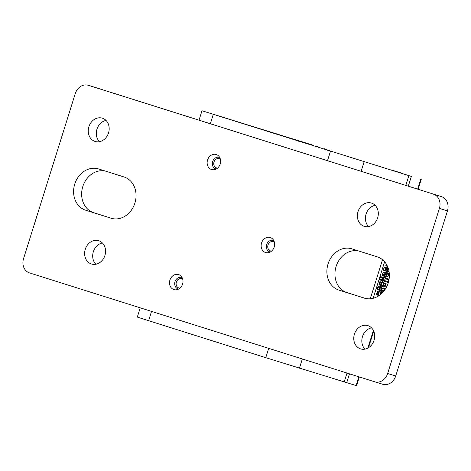 <?xml version="1.0" encoding="UTF-8"?>
<svg xmlns="http://www.w3.org/2000/svg" width="471" height="471" viewBox="0 0 471 471"><rect width="100%" height="100%" fill="white"/><g stroke="black" fill="none" stroke-linecap="round" stroke-linejoin="round"><path stroke-width="0.71" d="M387.551 266.498L386.979 268.653L387.48 269.377L388.163 268.058M386.985 268.435L387.704 268.664L387.945 268.24L387.733 266.916M381.292 293.327L381.722 293.462L381.292 293.339L381.516 292.632L382.322 292.874M386.285 264.066L385.755 265.909L386.491 266.127L386.838 265.02M383.476 275.741L384.489 272.509L383.211 272.126L383.076 272.421L382.199 275.358L383.476 275.741L382.199 275.347M378.961 290.16L379.967 286.927L378.072 286.362L377.106 289.176L377.059 289.594L378.961 290.16L377.065 289.583M382.523 281.24L383.853 283.165L382.676 286.933L381.475 285.143L381.169 285.956L382.152 281.941L383.518 283.713L382.788 286.044L381.728 284.46L381.463 284.672L382.305 281.988M382.576 281.258L382.152 281.941M385.767 271.131L386.679 272.485A1.984 0.424 107.4 0 0 386.738 272.538A1.984 0.424 107.4 0 0 387.739 270.766L388.381 268.729M385.808 271.143L387.221 265.774M411.36 176.401L221.341 116.837L313.233 145.239L201.988 110.75L411.36 176.401L408.298 186.175M140.228 307.828L137.314 317.113L265.768 357.677L356.594 385.714L359.338 376.941M385.296 272.061L385.254 274.687L387.262 272.303L385.926 276.571L385.09 277.501L385.455 278.067L384.271 281.841L383.082 280.057L382.764 280.857L382.646 280.369L383.606 277.301L384.012 276.901L384.289 277.319L385.272 272.562L384.942 275.553L386.744 273.416L385.914 276.071L384.736 277.384L385.113 278.608L384.383 280.946L383.323 279.368L383.064 279.58L383.759 277.348M385.537 272.138L383.606 277.301M379.932 292.644L380.803 293.086L380.527 292.668L381.151 291.979L382.334 288.199L380.992 286.215L380.468 287.145L377.824 295.57L377.989 296.271L378.278 295.346L378.637 295.882M380.803 293.086L380.297 294.693M377.454 294.952L378.466 291.72L377.424 291.408L376.411 294.64L377.454 294.952L376.723 294.722L376.941 294.022M380.462 285.349L381.475 282.123L379.891 281.646L379.756 281.941L378.878 284.878L380.462 285.349L378.878 284.867M381.969 280.545L382.982 277.313L380.274 276.506L380.138 276.801L379.261 279.739L381.969 280.545L379.261 279.727M384.984 270.931L385.996 267.705L384.254 267.181L383.288 269.995L383.241 270.413L384.984 270.931L383.241 270.401M382.005 291.06L383.547 291.525L382.005 291.066L382.228 290.36L384.048 290.901L384.613 289.088L382.793 288.546L383.017 287.84L384.913 288.405L384.324 290.548M383.512 286.262L385.095 286.733L385.231 286.445L386.108 283.507L384.524 283.03L384.301 283.742L385.773 284.178L385.201 285.991L383.73 285.55L383.512 286.262L384.365 286.503L384.619 285.82M385.013 281.458L387.727 282.264L388.681 279.35L388.734 279.032L386.026 278.226L385.808 278.932L388.398 279.709L387.833 281.523L385.237 280.745L385.013 281.458L386.991 282.035L387.25 281.346M386.52 276.648L387.798 277.03L387.933 276.736L388.81 273.798L387.533 273.421L387.309 274.128L388.475 274.475L387.91 276.289L386.744 275.941L386.52 276.648L387.068 276.801L387.321 276.112M389.011 271.361L388.251 271.131L388.027 271.844L389.134 272.173M385.778 270.383L386.085 270.478L387.321 265.985M386.085 270.478L386.962 271.826L388.298 268.464M324.472 148.783A17.692 14.942 107.1 0 1 327.869 150.443M319.656 147.853A17.692 14.942 -72.9 0 0 316.418 146.298M392.408 170.266A17.692 14.942 -72.9 0 0 392.331 170.243A17.692 14.942 -72.9 0 0 390.159 169.778M386.361 272.014A1.984 0.424 107.4 0 0 386.544 271.696M386.279 271.59L385.761 270.925M384.383 280.946L383.653 280.716L382.894 279.586M386.408 273.31L386.744 273.416M385.566 276.459L385.926 276.571M384.736 277.39L385.09 277.501M384.689 277.79L385.455 278.067M382.788 286.044L382.052 285.815L381.298 284.678M382.264 281.646L383.123 282.936L383.853 283.165M381.486 288.34L380.68 286.592M381.604 287.969L382.334 288.199M380.668 291.826L381.151 291.979M380.044 292.52L380.527 292.668M380.068 292.856L379.956 293.227M377.93 295.235L378.278 295.346M380.003 289.459L380.645 290.377L379.22 291.861L378.142 294.575M379.29 295.447L378.607 294.422L378.343 294.634M378.89 295.717L378.136 294.587M380.468 287.139L381.881 288.929L381.133 291.313L379.72 292.88L380.35 293.816L380.003 294.923M380.674 287.204L379.75 289.441M379.65 289.753L380.645 290.377M379.914 290.148L379.479 290.601M377.512 292.203L377.73 291.502L378.466 291.732M376.723 294.722L376.411 294.628M376.594 293.916L377.524 294.198L378.095 292.385L377.165 292.097L378.095 292.385M376.747 293.963L377.318 292.15M377.206 288.858L379.025 289.406L379.597 287.593L377.777 287.039L379.597 287.593M377.359 288.906L377.925 287.092M378.225 289.93L378.443 289.229M379.014 287.41L379.232 286.709M380.533 284.596L379.214 284.201L379.779 282.388L381.104 282.783L380.533 284.596M379.779 282.388L381.104 282.783M379.732 285.12L379.95 284.425M380.521 282.6L380.739 281.899M379.443 279.015L382.04 279.792L382.605 277.978L380.015 277.195M380.015 277.201L382.605 277.978M379.597 279.062L380.168 277.248M381.239 280.316L381.457 279.615M382.028 277.796L382.246 277.095M382.534 274.681L383.106 272.874L384.112 273.174L383.547 274.987L382.381 274.634M384.112 273.174L383.106 272.874M382.746 275.511L382.964 274.811M383.535 272.992L383.753 272.291M383.388 269.677L385.054 270.177L385.619 268.364L383.953 267.869M383.959 267.858L385.619 268.364M383.541 269.724L384.106 267.917M384.248 270.701L384.471 270.007M385.037 268.182L385.26 267.481M385.973 265.197L385.755 265.897L386.491 266.127M385.937 265.185L386.556 265.373L386.732 264.826M386.397 264.249L386.09 265.232M387.539 267.075L387.221 267.958L387.686 268.653M382.799 288.535L384.613 289.088M384.036 288.906L384.177 288.187M384.13 288.593L384.866 288.823M383.164 291.402L383.465 290.731M383.37 291.031L383.836 291.178M381.64 293.433L381.822 292.721M381.769 293.027L382.075 293.127M384.301 283.73L385.773 284.178M385.19 283.995L385.372 283.283M385.319 283.589L386.049 283.825M384.495 286.209L385.231 286.445M384.365 286.503L385.095 286.733M385.808 278.926L388.398 279.709M387.821 279.527L388.004 278.814M387.945 279.12L388.681 279.35M387.127 281.74L387.857 281.97M386.991 282.035L387.727 282.264M387.315 274.116L388.475 274.475M387.892 274.293L388.075 273.58M388.022 273.887L388.752 274.116M387.203 276.506L387.933 276.736M387.068 276.801L387.798 277.03M388.033 271.832L389.111 271.997M220.21 164.014A7.866 6.641 -72.9 0 0 218.656 156.031A7.866 6.641 -72.9 0 0 207.546 160.016A7.866 6.641 -72.9 0 0 214.452 169.654A7.866 6.641 -72.9 0 0 220.21 164.014M274.216 247.016A7.866 6.641 -72.9 0 0 272.662 239.032A7.866 6.641 -72.9 0 0 261.552 243.024A7.866 6.641 -72.9 0 0 268.464 252.656A7.866 6.641 -72.9 0 0 274.216 247.016M182.583 284.078A7.866 6.641 -72.9 0 0 181.029 276.094A7.866 6.641 -72.9 0 0 169.919 280.086A7.866 6.641 -72.9 0 0 176.825 289.724A7.866 6.641 -72.9 0 0 182.583 284.078M368.593 226.575A12.187 10.291 107.1 0 1 366.079 214.093A12.187 10.291 107.1 0 1 375.146 205.321M358.025 211.609A12.187 10.291 107.1 0 1 371.431 203.054A12.187 10.291 107.1 0 1 377.66 217.802A12.187 10.291 107.1 0 1 364.254 226.351A12.187 10.291 107.1 0 1 358.025 211.609M364.978 349.123A12.187 10.291 107.1 0 1 362.47 336.641A12.187 10.291 107.1 0 1 371.531 327.869M354.416 334.157A12.187 10.291 107.1 0 1 367.822 325.608A12.187 10.291 107.1 0 1 374.045 340.35A12.187 10.291 107.1 0 1 360.639 348.905A12.187 10.291 107.1 0 1 354.416 334.157M99.469 141.683A12.187 10.291 107.1 0 1 96.955 129.201A12.187 10.291 107.1 0 1 106.022 120.429M88.901 126.717A12.187 10.291 107.1 0 1 102.307 118.162A12.187 10.291 107.1 0 1 108.53 132.91A12.187 10.291 107.1 0 1 95.124 141.459A12.187 10.291 107.1 0 1 88.901 126.717M95.854 264.231A12.187 10.291 107.1 0 1 93.34 251.75A12.187 10.291 107.1 0 1 102.407 242.977M85.286 249.265A12.187 10.291 107.1 0 1 98.698 240.716A12.187 10.291 107.1 0 1 104.921 255.459A12.187 10.291 107.1 0 1 91.515 264.013A12.187 10.291 107.1 0 1 85.286 249.265M388.198 282.971A21.625 18.257 107.1 0 1 364.413 298.143A21.625 18.257 107.1 0 1 364.318 298.114L338.99 290.124A21.625 18.257 107.1 0 1 328.022 264.054A21.625 18.257 107.1 0 1 351.825 248.823A21.625 18.257 107.1 0 1 351.919 248.853L377.253 256.842A21.625 18.257 107.1 0 1 388.198 282.971M134.906 203.072A21.625 18.257 107.1 0 1 111.121 218.244A21.625 18.257 107.1 0 1 111.026 218.214L85.693 210.225A21.625 18.257 107.1 0 1 74.73 184.155A21.625 18.257 107.1 0 1 98.533 168.924A21.625 18.257 107.1 0 1 98.627 168.954L123.955 176.943A21.625 18.257 107.1 0 1 134.906 203.072M96.261 87.753A11.799 9.962 107.1 0 1 96.314 87.765A11.799 9.962 107.1 0 1 96.367 87.783L441.48 196.643A11.799 9.962 107.1 0 1 447.45 210.896L395.711 375.988A11.799 9.962 107.1 0 1 382.74 384.265A11.799 9.962 107.1 0 1 382.688 384.248L374.739 381.798M112.281 218.556L93.747 212.709A21.625 18.257 107.1 0 1 82.584 187.317A21.625 18.257 107.1 0 1 105.427 171.097M365.573 298.455L347.045 292.609A21.625 18.257 107.1 0 1 335.876 267.216A21.625 18.257 107.1 0 1 358.719 250.996M433.426 194.164A11.799 9.962 107.1 0 1 439.396 208.412L387.657 373.509A11.799 9.962 107.1 0 1 374.686 381.787A11.799 9.962 107.1 0 1 374.633 381.769L29.52 272.909A11.799 9.962 107.1 0 1 23.55 258.656L75.289 93.558A11.799 9.962 107.1 0 1 88.26 85.286A11.799 9.962 107.1 0 1 88.312 85.298L441.48 196.643M346.691 382.764L349.488 373.833M373.156 298.302L384.607 261.764M356.105 385.578L358.861 376.794M367.851 348.098L373.385 330.442M417.665 189.136L420.78 179.21M344.201 382.005L347.003 373.056M370.283 298.785L382.523 259.715M405.814 185.397L408.869 175.636M299.432 368.204L302.329 358.961M361.139 171.303L364.107 161.836M265.768 357.677L268.688 348.352M327.498 160.693L330.436 151.309M148.618 320.722L151.538 311.396M210.349 123.738L213.286 114.359M305.025 143.237L305.179 142.754M298.585 141.206L298.732 140.735M264.007 130.296L264.107 129.967M263.124 130.02L263.23 129.696M385.761 270.431L386.079 270.531M386.191 271.567L386.927 271.796M385.849 270.148L386.155 270.248M270.283 251.985A5.993 5.057 107.1 0 1 266.639 244.602A5.993 5.057 107.1 0 1 273.786 240.616M274.369 242.141A4.851 4.098 -72.9 0 0 268.005 245.026A4.851 4.098 -72.9 0 0 271.62 251.049M178.644 289.047A5.993 5.057 107.1 0 1 175.006 281.664A5.993 5.057 107.1 0 1 182.153 277.678M182.73 279.203A4.851 4.098 -72.9 0 0 176.366 282.094A4.851 4.098 -72.9 0 0 179.987 288.111M216.271 168.977A5.993 5.057 107.1 0 1 212.633 161.594A5.993 5.057 107.1 0 1 219.78 157.608M220.357 159.133A4.851 4.098 -72.9 0 0 213.993 162.024A4.851 4.098 -72.9 0 0 217.614 168.047M439.396 208.412L447.45 210.896M88.312 85.298L96.367 87.783M387.657 373.509L395.711 375.988M85.693 210.225L93.747 212.709M338.99 290.124L347.045 292.609M386.968 268.435L387.704 268.664M368.493 347.728L373.703 331.113M418.148 189.283L421.262 179.351M199.033 120.17L201.988 110.75M392.331 170.243L400.379 172.727M386.232 271.596L386.962 271.826M88.26 85.286L96.314 87.765M374.686 381.787L382.74 384.265"/></g></svg>
